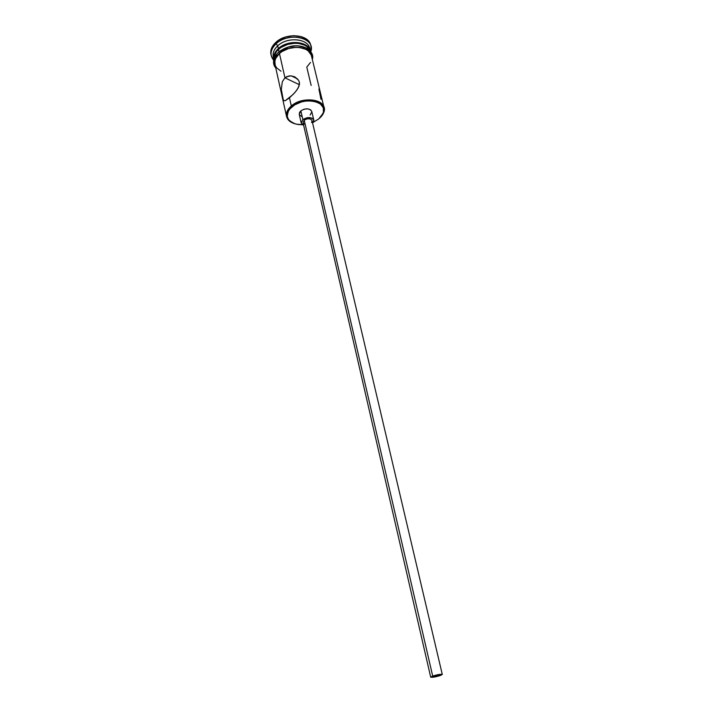 <?xml version="1.0" encoding="UTF-8"?>
<svg xmlns="http://www.w3.org/2000/svg" width="713" height="713" viewBox="0 0 713 713"><rect width="100%" height="100%" fill="white"/><g stroke="black" fill="none" stroke-linecap="round" stroke-linejoin="round"><path stroke-width="1.07" d="M291.314 105.979L291.991 106.807C303.827 96.005 328.738 101.46 323.105 113.278L318.711 118.946L320.886 116.861L323.435 112.28L323.274 107.761L320.395 103.973L315.191 101.531L308.453 100.836L304.834 101.201L301.234 102.012L294.683 104.882L289.834 108.964L288.293 111.273L287.259 115.943L287.794 118.135L289.006 120.105L293.221 123.144L296.055 124.098L302.374 124.722C296.991 124.811 292.829 123.581 289.87 121.014C285.806 116.691 286.51 111.959 291.991 106.807L291.314 105.979C301.189 96.995 322.561 98.278 324.076 107.752C324.816 111.38 323.301 114.873 319.54 118.233L323.657 112.716C329.522 100.426 303.622 94.731 291.314 105.979L289.478 97.841L285.334 100.658L284.104 100.702L283.266 99.749L281.314 89.366L282.321 81.71L284.95 77.824L299.407 84.722L284.95 77.824L288.934 75.961L291.136 75.881L295.36 77.218L298.542 80.195L299.353 82.138L299.478 84.223L297.945 88.403L294.941 92.458L289.478 97.841L291.314 105.979C285.628 111.335 284.897 116.264 289.121 120.747L295.262 123.884C290.405 122.529 287.499 120.06 286.555 116.477C285.868 112.868 287.455 109.365 291.314 105.979M439.502 675.603C435.563 676.789 433.014 677.207 431.855 676.878L437.746 674.89L440.901 674.587L440.625 675.149L433.638 676.958L431.864 676.806L433.459 676.004C437.408 674.819 439.966 674.391 441.124 674.721L439.502 675.603L439.279 674.641L439.502 675.603M442.283 674.445L312.027 120.604C310.431 118.287 307.829 118.144 304.21 120.176L432.693 676.049C437.639 674.569 440.83 674.035 442.292 674.445L440.26 675.55C435.331 677.029 432.149 677.564 430.697 677.145L432.693 676.049L304.21 120.176L306.492 119.009L309.13 118.741L311.224 119.463L312.027 120.622M313.809 120.158L311.759 111.469C309.522 108.189 305.895 107.984 300.859 110.836L302.873 119.579C307.936 116.727 311.581 116.923 313.818 120.176L312.659 123.287L313.88 120.622L313.319 119.178L311.884 118.1L307.312 117.663L302.873 119.579L300.859 110.836L304.041 109.205L307.722 108.831L310.645 109.855L311.768 111.486M284.656 100.8L283.712 100.417M310.993 46.452L310.672 45.106C308.854 34.233 286.082 32.326 275.771 42.432L276.083 43.796C286.403 33.698 309.184 35.588 310.993 46.452L310.815 51.648C316.046 37.905 288.712 31.381 276.083 43.796L277.722 45.828L278.337 48.573C287.776 39.393 308.56 41.06 310.253 50.926C308.56 41.06 287.776 39.393 278.337 48.573L277.722 45.828C287.74 36.024 309.87 38.823 309.825 49.643M324.076 107.752L311.456 55.864C309.825 46.006 288.952 44.34 279.46 53.52L284.95 77.824L279.46 53.52L275.779 58.288L274.942 60.819L274.986 64.42M278.525 49.393L279.041 51.693L278.525 49.393L276.377 51.693L274.024 56.71L273.899 59.268C273.632 55.792 275.173 52.504 278.525 49.393C287.589 40.623 307.446 41.63 310.173 50.828L307.241 46.826L304.834 45.24L298.64 43.395L295.093 43.208L287.802 44.358L281.216 47.352L278.525 49.393M310.253 50.926L309.611 48.261C307.963 38.35 287.161 36.63 277.722 45.828C274.033 49.304 272.544 52.931 273.275 56.719L273.872 59.393C273.168 55.632 274.657 52.022 278.337 48.573C274.657 52.022 273.168 55.632 273.872 59.393M279.327 53.448C289.647 43.431 312.365 46.47 311.866 57.539L311.385 55.008L308.381 50.828L305.948 49.242L299.683 47.388L292.383 47.539L288.712 48.377L282.045 51.389L279.327 53.448L278.676 52.004L279.327 53.448C274.968 57.593 273.64 61.79 275.343 66.042L274.763 60.819L275.61 58.261L279.327 53.448M312.321 59.402C313.649 55.676 311.964 52.004 307.267 48.386C297.784 43.921 288.257 45.133 278.676 52.004L288.391 46.996L295.77 45.828L299.353 46.015L305.619 47.869L308.052 49.464L311.055 53.644M313.524 122.128L318.711 118.946L313.524 122.128M302.214 116.843L299.371 114.748M299.255 114.401L299.576 112.369L300.859 110.836L299.255 114.383L301.243 123.082L302.873 119.579L301.198 122.716L301.777 124.151L303.667 125.381L301.251 123.099M311.822 111.914L310.119 115.043M271.109 55.026L270.878 50.48L273.435 44.964L278.712 40.186L285.904 36.907L293.872 35.65L301.349 36.63L307.16 39.661L309.139 41.8L310.681 45.16M275.771 42.432C271.751 46.238 270.138 50.204 270.931 54.348L271.234 55.703C270.441 51.568 272.054 47.602 276.083 43.796L275.771 42.432M273.694 58.056C272.197 53.894 273.542 49.821 277.722 45.828L276.083 43.796C270.298 49.616 269.496 55.115 273.685 60.293L271.234 55.703M276.84 54.402L275.307 56.888L274.327 61.978M275.387 65.694L276.653 67.851L280.975 71.202M311.162 85.453L306.768 67.084L310.52 62.45M311.216 55.061L308.239 50.917L305.824 49.349L299.62 47.513L296.064 47.334L288.756 48.484L282.152 51.479L279.46 53.52C275.744 56.978 274.247 60.596 274.968 64.357L286.555 116.477M283.266 99.749L281.314 89.366L282.321 81.71L284.95 77.824L286.822 76.603L291.136 75.881L294.362 76.71L298.542 80.195L299.353 82.138L298.952 86.335L296.572 90.453L293.141 94.401L285.334 100.658M320.975 99.321L318.898 89.009M304.326 124.142L303.132 122.957M303.052 122.707L304.21 120.176L303.052 122.698L430.697 677.145M312.071 120.925L311.51 122.467M432.693 676.049L430.732 677.216L433.887 677.118L442.274 674.543L439.119 674.471L432.693 676.049M323.657 112.716L323.105 113.278M275.762 67.904C272.277 64.313 272.651 57.985 278.498 52.165M297.508 78.876L291.35 75.908M289.121 120.747L289.87 121.014"/></g></svg>
